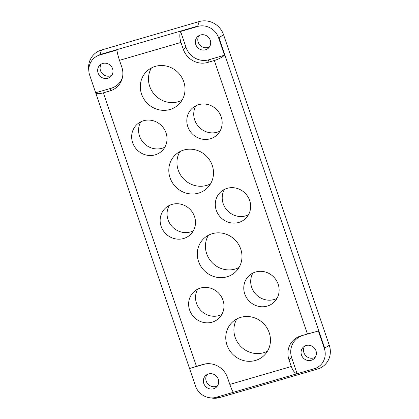 <?xml version="1.0" encoding="UTF-8"?>
<svg xmlns="http://www.w3.org/2000/svg" width="419" height="419" viewBox="0 0 419 419"><rect width="100%" height="100%" fill="white"/><g stroke="black" fill="none" stroke-linecap="round" stroke-linejoin="round"><path stroke-width="0.63" d="M240.773 317.351A23.014 21.746 -133.5 0 0 232.262 322.232A23.014 21.746 -133.5 0 0 229.188 349.755A23.014 21.746 -133.5 0 0 255.454 360.466A23.014 21.746 -133.5 0 0 263.965 355.59A23.014 21.746 -133.5 0 0 267.039 328.067A23.014 21.746 -133.5 0 0 240.773 317.351M236.871 318.927A23.014 21.746 -133.5 0 0 239.05 344.476A23.014 21.746 -133.5 0 0 263.598 352.725A23.014 21.746 -133.5 0 0 267.5 351.153M212.292 233.692A23.014 21.746 -133.5 0 0 203.781 238.568A23.014 21.746 -133.5 0 0 200.711 266.096A23.014 21.746 -133.5 0 0 226.972 276.807A23.014 21.746 -133.5 0 0 235.488 271.931A23.014 21.746 -133.5 0 0 238.558 244.408A23.014 21.746 -133.5 0 0 212.292 233.692M208.39 235.263A23.014 21.746 -133.5 0 0 210.568 260.817A23.014 21.746 -133.5 0 0 235.117 269.066A23.014 21.746 -133.5 0 0 239.019 267.49M155.334 66.375A23.014 21.746 -133.5 0 0 146.818 71.251A23.014 21.746 -133.5 0 0 143.748 98.774A23.014 21.746 -133.5 0 0 170.014 109.49A23.014 21.746 -133.5 0 0 178.525 104.609A23.014 21.746 -133.5 0 0 181.595 77.086A23.014 21.746 -133.5 0 0 155.334 66.375M151.432 67.946A23.014 21.746 -133.5 0 0 153.605 93.5A23.014 21.746 -133.5 0 0 178.159 101.749A23.014 21.746 -133.5 0 0 182.061 100.172M183.815 150.033A23.014 21.746 -133.5 0 0 175.299 154.91A23.014 21.746 -133.5 0 0 172.23 182.433A23.014 21.746 -133.5 0 0 198.491 193.149A23.014 21.746 -133.5 0 0 207.007 188.272A23.014 21.746 -133.5 0 0 210.076 160.744A23.014 21.746 -133.5 0 0 183.815 150.033M179.913 151.605A23.014 21.746 -133.5 0 0 182.087 177.158A23.014 21.746 -133.5 0 0 206.64 185.408A23.014 21.746 -133.5 0 0 210.542 183.831M255.642 271.994A18.206 17.2 -133.5 0 0 248.907 275.849A18.206 17.2 -133.5 0 0 246.482 297.621A18.206 17.2 -133.5 0 0 267.254 306.1A18.206 17.2 -133.5 0 0 273.989 302.24A18.206 17.2 -133.5 0 0 276.42 280.468A18.206 17.2 -133.5 0 0 255.642 271.994M252.867 273.078A18.206 17.2 -133.5 0 0 254.872 293.132A18.206 17.2 -133.5 0 0 274.178 299.517A18.206 17.2 -133.5 0 0 276.959 298.433M200.492 288.062A18.206 17.2 -133.5 0 0 193.756 291.923A18.206 17.2 -133.5 0 0 191.326 313.695A18.206 17.2 -133.5 0 0 212.103 322.169A18.206 17.2 -133.5 0 0 218.838 318.309A18.206 17.2 -133.5 0 0 221.263 296.537A18.206 17.2 -133.5 0 0 200.492 288.062M197.71 289.147A18.206 17.2 -133.5 0 0 199.722 309.201A18.206 17.2 -133.5 0 0 219.027 315.586A18.206 17.2 -133.5 0 0 221.808 314.501M143.528 120.74A18.206 17.2 -133.5 0 0 136.798 124.6A18.206 17.2 -133.5 0 0 134.368 146.372A18.206 17.2 -133.5 0 0 155.14 154.847A18.206 17.2 -133.5 0 0 161.875 150.992A18.206 17.2 -133.5 0 0 164.306 129.22A18.206 17.2 -133.5 0 0 143.528 120.74M140.753 121.829A18.206 17.2 -133.5 0 0 142.759 141.884A18.206 17.2 -133.5 0 0 162.064 148.268A18.206 17.2 -133.5 0 0 164.845 147.179M172.01 204.399A18.206 17.2 -133.5 0 0 165.275 208.259A18.206 17.2 -133.5 0 0 162.85 230.031A18.206 17.2 -133.5 0 0 183.622 238.511A18.206 17.2 -133.5 0 0 190.357 234.65A18.206 17.2 -133.5 0 0 192.787 212.878A18.206 17.2 -133.5 0 0 172.01 204.399M169.234 205.488A18.206 17.2 -133.5 0 0 171.24 225.542A18.206 17.2 -133.5 0 0 190.545 231.927A18.206 17.2 -133.5 0 0 193.327 230.838M198.685 104.671A18.206 17.2 -133.5 0 0 191.949 108.531A18.206 17.2 -133.5 0 0 189.519 130.304A18.206 17.2 -133.5 0 0 210.296 138.778A18.206 17.2 -133.5 0 0 217.032 134.918A18.206 17.2 -133.5 0 0 219.456 113.146A18.206 17.2 -133.5 0 0 198.685 104.671M195.903 105.761A18.206 17.2 -133.5 0 0 197.915 125.815A18.206 17.2 -133.5 0 0 217.22 132.2A18.206 17.2 -133.5 0 0 220.001 131.11M227.166 188.33A18.206 17.2 -133.5 0 0 220.431 192.19A18.206 17.2 -133.5 0 0 218 213.962A18.206 17.2 -133.5 0 0 238.778 222.442A18.206 17.2 -133.5 0 0 245.508 218.582A18.206 17.2 -133.5 0 0 247.938 196.81A18.206 17.2 -133.5 0 0 227.166 188.33M224.385 189.419A18.206 17.2 -133.5 0 0 226.391 209.474A18.206 17.2 -133.5 0 0 245.702 215.858A18.206 17.2 -133.5 0 0 248.477 214.769M208.505 373.958A7.898 7.463 -133.5 0 0 205.582 375.634A7.898 7.463 -133.5 0 0 204.53 385.082A7.898 7.463 -133.5 0 0 213.543 388.759A7.898 7.463 -133.5 0 0 216.466 387.083A7.898 7.463 -133.5 0 0 217.519 377.634A7.898 7.463 -133.5 0 0 208.505 373.958M206.944 374.617A7.898 7.463 -133.5 0 0 207.478 383.5A7.898 7.463 -133.5 0 0 215.989 386.433A7.898 7.463 -133.5 0 0 217.55 385.773M306.205 345.492A7.898 7.463 -133.5 0 0 303.283 347.168A7.898 7.463 -133.5 0 0 302.23 356.616A7.898 7.463 -133.5 0 0 311.244 360.293A7.898 7.463 -133.5 0 0 314.166 358.617A7.898 7.463 -133.5 0 0 315.219 349.168A7.898 7.463 -133.5 0 0 306.205 345.492M304.644 346.152A7.898 7.463 -133.5 0 0 305.179 355.034A7.898 7.463 -133.5 0 0 313.69 357.967A7.898 7.463 -133.5 0 0 315.245 357.307M102.802 63.452A7.898 7.463 -133.5 0 0 99.879 65.128A7.898 7.463 -133.5 0 0 98.826 74.577A7.898 7.463 -133.5 0 0 107.84 78.253A7.898 7.463 -133.5 0 0 110.763 76.577A7.898 7.463 -133.5 0 0 111.815 67.129A7.898 7.463 -133.5 0 0 102.802 63.452M101.241 64.112A7.898 7.463 -133.5 0 0 101.775 72.995A7.898 7.463 -133.5 0 0 110.281 75.928A7.898 7.463 -133.5 0 0 111.842 75.268M200.502 34.986A7.898 7.463 -133.5 0 0 197.579 36.663A7.898 7.463 -133.5 0 0 196.521 46.111A7.898 7.463 -133.5 0 0 205.54 49.788A7.898 7.463 -133.5 0 0 208.463 48.112A7.898 7.463 -133.5 0 0 209.516 38.663A7.898 7.463 -133.5 0 0 200.502 34.986M198.941 35.646A7.898 7.463 -133.5 0 0 199.475 44.529A7.898 7.463 -133.5 0 0 207.981 47.462A7.898 7.463 -133.5 0 0 209.542 46.802M100.021 54.57L197.716 26.104L198.575 26.219A16.985 16.053 46.5 0 1 218.241 36.872L218.98 37.616L223.584 34.782A19.751 18.661 -133.5 0 0 199.166 21.563L101.466 50.029A19.751 18.661 -133.5 0 0 88.681 69.407L88.901 71.607A16.985 16.053 46.5 0 1 98.947 55.245L100.021 54.57L101.466 50.029M89.724 75.273L89.425 74.404A16.985 16.053 46.5 0 1 88.901 71.607M218.98 37.616L324.683 348.121L324.62 349.341A16.985 16.053 46.5 0 1 315.093 368.495L215.471 397.521A16.985 16.053 46.5 0 1 209.437 397.715A16.985 16.053 46.5 0 1 195.799 386.873L89.566 74.828M209.437 397.715L211.621 398.05A19.751 18.661 -133.5 0 0 219.766 397.537L317.466 369.071A19.751 18.661 -133.5 0 0 329.292 345.287L223.584 34.782M205.556 363.865A18.536 17.519 -133.5 0 0 205.111 363.991L203.1 364.404A19.751 18.661 -133.5 0 1 204.577 364.038A19.751 18.661 -133.5 0 1 227.517 377.624L229.827 384.412L291.284 366.505C292.876 370.81 294.824 373.219 297.123 373.732L315.093 368.495M324.62 349.341L318.372 330.994L300.795 335.938A19.751 18.661 -133.5 0 0 288.974 359.722L291.284 366.505M300.795 335.938L307.441 334.001L214.334 60.498C218.671 59.147 222.054 57.387 224.49 55.219L218.241 36.872M198.575 26.219L180.599 31.456L186.01 47.342L183.271 49.217A19.751 18.661 -133.5 0 0 207.688 62.436L214.334 60.498M183.271 49.217L180.961 42.429L119.504 60.336C118.032 55.91 117.173 52.469 116.922 50.013L98.947 55.245M89.425 74.404L95.673 92.751L111.234 88.22L109.988 90.902A19.751 18.661 -133.5 0 0 122.29 78.175A19.751 18.661 -133.5 0 0 121.814 67.119L119.504 60.336M109.988 90.902L103.346 92.84L196.453 366.342L189.556 368.521L195.799 386.873M203.1 364.404L196.453 366.342M186.01 47.342A18.536 17.519 -133.5 0 0 208.934 59.755L224.49 55.219M180.599 31.456C179.452 34.327 179.573 37.982 180.961 42.429M111.234 88.22A18.536 17.519 -133.5 0 0 122.51 77.201M95.673 92.751C96.548 93.956 99.104 93.987 103.346 92.84M302.811 335.525A18.536 17.519 -133.5 0 0 291.713 357.847L297.123 373.732M318.372 330.994L307.441 334.001M215.471 397.521L233.441 392.284C232.54 391.367 231.335 388.743 229.827 384.412M205.111 363.991L189.556 368.521M197.716 26.104L199.166 21.563M216.691 397.291L219.766 397.537M314.391 368.825L317.466 369.071M324.683 348.121L329.292 345.287M208.934 59.755L207.688 62.436M291.713 357.847L288.974 359.722"/></g></svg>
